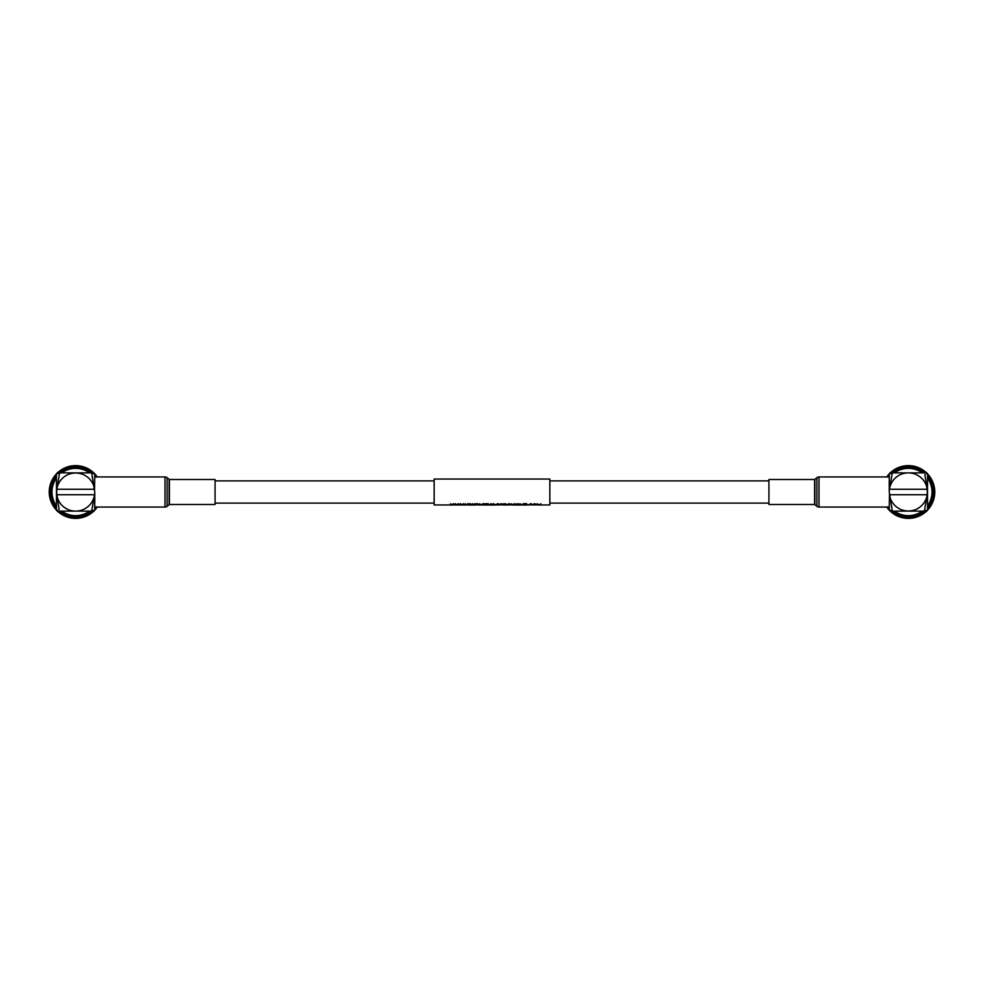 <?xml version="1.0" encoding="UTF-8"?>
<svg xmlns="http://www.w3.org/2000/svg" width="984" height="984" viewBox="0 0 984 984"><rect width="100%" height="100%" fill="white"/><g stroke="black" fill="none" stroke-linecap="round" stroke-linejoin="round"><path stroke-width="1.48" d="M768.922 480.893L549.847 480.893M434.153 480.893L215.078 480.893M768.922 503.107L549.847 503.107M434.153 503.107L215.078 503.107M529.417 504.534L532.27 504.817L529.417 504.632L532.209 504.337L530.72 503.759L528.925 504.632L532.27 504.817M528.925 504.632L530.72 503.66L532.209 504.337M529.38 504.964L523.943 505.013L523.943 503.685L526.747 503.685L523.943 503.783M524.435 504.029L526.625 504.546L524.435 504.029L526.747 503.783M520.106 503.783L521.729 504.878L523.476 503.685L521.729 504.964L520.106 503.783L521.508 505.013L523.476 503.783M516.354 504.927L518.322 503.685L519.81 505.013L518.322 503.783L516.354 504.927M504.079 504.706L506.994 505.013L505.309 503.783L503.587 503.783L504.079 504.927M503.587 503.783L506.686 504.312M506.305 504.866L506.994 505.013M474.596 503.783L474.596 505.013L475.087 503.783M470.463 504.927L472.431 503.685L473.931 505.013L472.431 503.783L470.463 504.927M450.426 503.783L451.656 504.866L453.243 503.685L454.079 504.866L455.334 503.685L454.079 504.952L453.243 503.783L451.656 504.952L450.426 503.783L451.398 505.013L452.874 504.042L454.325 505.013L455.334 503.783M455.531 503.783L456.761 504.866L458.347 503.685L459.184 504.866L460.438 503.685L459.184 504.952L458.347 503.783L456.761 504.952L455.531 503.783L456.514 505.013L457.978 504.042L459.442 505.013L460.438 503.783M460.635 503.783L461.865 504.866L463.452 503.685L464.3 504.866L465.543 503.685L464.3 504.952L463.452 503.783L461.865 504.952L460.635 503.783L461.619 505.013L463.083 504.042L464.546 505.013L465.543 503.783M467.609 504.964L464.682 504.964M468.089 504.694L469.921 504.694L468.089 504.029L470.217 504.029L467.609 503.783L468.089 504.927M467.609 503.783L470.217 503.783M468.089 504.029L469.921 504.546M476.477 504.706L479.392 505.013L477.707 503.783L475.998 503.783L476.477 504.927M475.998 503.783L479.097 504.312M478.716 504.866L479.392 505.013M479.626 503.783L481.25 504.878L482.996 503.685L481.25 504.964L479.626 503.783L481.028 505.013L482.996 503.783M483.587 503.783L483.587 505.013L484.079 503.783M484.989 503.783L487.781 503.685L484.989 503.783L484.989 505.013L489.073 504.964M485.481 504.029L487.658 504.546L485.481 504.029L487.781 503.783M488.224 503.783L489.454 504.866L491.041 503.685L491.889 504.866L493.132 503.685L491.889 504.952L491.041 503.783L489.454 504.952L488.224 503.783L489.208 505.013L490.672 504.042L492.135 505.013L493.132 503.783M496.895 504.927L497.387 503.783L495.53 504.952L493.685 503.783L494.165 504.927M493.685 503.783L495.53 504.866L497.387 503.783M498.298 503.783L498.298 505.013L498.79 503.783M500.057 504.534L502.922 504.817L500.057 504.632L502.861 504.337L501.36 503.759L499.577 504.632L502.922 504.817M499.577 504.632L501.36 503.66L502.861 504.337M507.35 504.558L509.208 503.66L511.065 504.632L509.208 503.759L507.35 504.558M511.323 503.783L512.553 504.866L514.14 503.685L514.976 504.866L516.231 503.685L514.976 504.952L514.14 503.783L512.553 504.952L511.323 503.783L512.307 505.013L513.771 504.042L515.235 505.013L516.231 503.783M532.824 504.558L534.681 503.66L536.526 504.632L534.681 503.759L532.824 504.558M540.351 504.927L540.843 503.783L538.986 504.952L537.141 503.783L537.621 504.927M537.141 503.783L538.986 504.866L540.843 503.783M540.843 504.964L549.847 504.964L549.847 479.036L434.153 479.036L434.153 504.964L451.275 504.964M540.351 504.964L539.417 504.964M538.568 504.964L537.621 504.964M537.141 504.964L536.526 504.632M533.328 504.964L531.926 504.964M523.943 504.964L522.209 504.964M521.311 504.964L519.81 504.964M519.121 504.964L517.043 504.964M516.194 505.001L515.358 504.964M514.546 504.964L512.984 504.964M512.172 504.964L511.065 504.632M507.867 504.964L506.994 504.964M506.096 504.964L504.079 504.964M503.587 504.964L502.578 504.964M500.02 504.964L498.79 504.964M498.298 504.964L497.387 504.964M494.066 505.001L495.961 504.964M495.112 504.964L494.165 504.964M493.574 505.001L492.271 504.964M491.459 504.964L489.884 504.964M484.989 504.964L484.165 504.964M483.587 504.964L481.729 504.964M480.844 504.964L479.392 504.964M475.998 504.964L475.087 504.964M474.596 504.964L473.931 504.964M473.243 504.964L471.151 504.964M470.463 504.964L468.089 504.964M463.858 504.964L462.296 504.964M461.484 504.964L459.565 504.964M458.753 504.964L457.191 504.964M456.379 504.964L454.46 504.964M453.649 504.964L452.087 504.964M470.463 505.013L473.931 505.013M471.533 504.731L472.197 504.005L472.849 504.731L471.533 504.731M471.668 504.632L472.738 504.632M476.477 504.558L478.605 504.312L476.477 504.558M477.621 504.558L476.477 504.029M485.481 504.694L487.658 504.546M494.165 504.054L495.284 505.013L496.895 504.14M504.079 504.558L506.194 504.312L504.079 504.558M505.21 504.558L504.079 504.029M507.35 504.657L510.585 504.952M507.842 504.657L509.22 504.005L510.573 504.632L507.842 504.657M509.208 504.976L510.573 504.534M516.354 505.013L519.81 505.013M517.424 504.731L518.076 504.005L518.74 504.731L517.424 504.731M517.547 504.632L518.617 504.632M524.435 504.694L526.625 504.546M532.824 504.657L536.046 504.952M533.303 504.657L534.681 504.005L536.046 504.632L533.303 504.657M534.669 504.976L536.046 504.534M537.621 504.054L538.74 505.013L540.351 504.14M488.937 505.001L487.178 504.657M493.021 505.001L489.798 505.001M499.417 504.657L497.646 504.964M505.247 505.001L503.488 504.657M519.22 505.001L517.953 504.657M889.253 476.945L818.983 476.945A3.235 3.235 0 0 0 816.904 477.707L814.592 479.503L768.922 479.503L768.922 504.497L814.592 504.497L816.904 506.293A3.235 3.235 0 0 0 818.983 507.055L889.253 507.055M892.304 511.003L889.253 492L889.253 474.645L889.905 472.873L892.34 472.873L889.45 489.269A19.09 19.09 -90 0 1 927.248 489.269L927.211 494.731A19.09 19.09 -90 0 1 889.45 494.731L889.253 509.355L890.36 511.127M926.866 472.873L927.518 474.645L927.518 509.355L926.866 511.127L892.34 511.127C889.167 511.127 889.167 511.127 892.34 511.127L891.319 511.127M924.862 474.497L927.518 492L924.431 511.127L926.866 511.127M924.431 472.873C927.617 472.873 927.617 472.873 924.431 472.873C927.617 472.873 927.617 472.873 924.431 472.873L892.34 472.873M924.529 511.127A25.03 25.03 0 0 1 892.242 511.127M889.253 508.138A25.03 25.03 0 0 1 888.38 507.055M888.38 476.945A25.03 25.03 0 0 1 889.253 475.862M892.242 472.873A25.03 25.03 0 0 1 924.529 472.873M886.67 476.945A26.42 26.42 0 0 1 886.695 476.92L887.789 477.043L887.347 476.022A26.42 26.42 0 0 1 888.134 475.038L889.216 475.247L888.859 474.202A26.42 26.42 0 0 1 889.733 473.292L890.791 473.599L890.532 472.529A26.42 26.42 0 0 1 891.479 471.693L892.513 472.099L892.353 471.004A26.42 26.42 0 0 1 893.374 470.266L894.358 470.758L894.296 469.651A26.42 26.42 0 0 1 895.379 468.999L896.326 469.589L896.35 468.482A26.42 26.42 0 0 1 897.494 467.929L898.38 468.593L898.515 467.498A26.42 26.42 0 0 1 899.696 467.043L900.52 467.794L900.754 466.711A26.42 26.42 0 0 1 901.971 466.367L902.722 467.179L903.041 466.121A26.42 26.42 0 0 1 904.296 465.899L904.972 466.773L905.391 465.752A26.42 26.42 0 0 1 906.645 465.641L907.248 466.576L907.752 465.592A26.42 26.42 0 0 1 909.019 465.592L909.524 466.576L910.126 465.641A26.42 26.42 0 0 1 911.381 465.752L911.799 466.773L912.476 465.899A26.42 26.42 0 0 1 913.718 466.121L914.05 467.179L914.8 466.367A26.42 26.42 0 0 1 916.018 466.711L916.252 467.794L917.076 467.043A26.42 26.42 0 0 1 918.256 467.498L918.392 468.593L919.277 467.929A26.42 26.42 0 0 1 920.409 468.482L920.446 469.589L921.393 468.999A26.42 26.42 0 0 1 922.475 469.651L922.414 470.758L923.398 470.266A26.42 26.42 0 0 1 924.419 471.004L924.259 472.099L925.292 471.693A26.42 26.42 0 0 1 926.239 472.529L925.981 473.599L927.039 473.292A26.42 26.42 0 0 1 927.912 474.202L927.555 475.247L928.638 475.038A26.42 26.42 0 0 1 929.425 476.022L928.982 477.043L930.077 476.92A26.42 26.42 0 0 1 930.778 477.978L930.237 478.95L931.344 478.925A26.42 26.42 0 0 1 931.946 480.044L931.319 480.955L932.426 481.041A26.42 26.42 0 0 1 932.918 482.197L932.217 483.058L933.312 483.242A26.42 26.42 0 0 1 933.705 484.436L932.918 485.223L934 485.506A26.42 26.42 0 0 1 934.271 486.736L933.435 487.449L934.48 487.83A26.42 26.42 0 0 1 934.64 489.085L933.742 489.712L934.739 490.18A26.42 26.42 0 0 1 934.8 491.447L933.841 492L934.8 492.553A26.42 26.42 0 0 1 934.739 493.82L933.742 494.288L934.64 494.915A26.42 26.42 0 0 1 934.48 496.17L933.435 496.551L934.271 497.264A26.42 26.42 0 0 1 934 498.494L932.918 498.777L933.705 499.564A26.42 26.42 0 0 1 933.312 500.758L932.217 500.942L932.918 501.803A26.42 26.42 0 0 1 932.426 502.959L931.319 503.045L931.946 503.956A26.42 26.42 0 0 1 931.344 505.075L930.237 505.05L930.778 506.022A26.42 26.42 0 0 1 930.077 507.08L928.982 506.957L929.425 507.978A26.42 26.42 0 0 1 928.638 508.962L927.555 508.753L927.912 509.798A26.42 26.42 0 0 1 927.039 510.708L925.981 510.401L926.239 511.471A26.42 26.42 0 0 1 925.292 512.307L924.259 511.901L924.419 512.996A26.42 26.42 0 0 1 923.398 513.734L922.414 513.242L922.475 514.349A26.42 26.42 0 0 1 921.393 515.001L920.446 514.411L920.409 515.518A26.42 26.42 0 0 1 919.277 516.071L918.392 515.407L918.256 516.502A26.42 26.42 0 0 1 917.076 516.957L916.252 516.206L916.018 517.289A26.42 26.42 0 0 1 914.8 517.633L914.05 516.821L913.718 517.879A26.42 26.42 0 0 1 912.476 518.101L911.799 517.227L911.381 518.248A26.42 26.42 0 0 1 910.126 518.359L909.524 517.424L909.019 518.408A26.42 26.42 0 0 1 907.752 518.408L907.248 517.424L906.645 518.359A26.42 26.42 0 0 1 905.391 518.248L904.972 517.227L904.296 518.101A26.42 26.42 0 0 1 903.041 517.879L902.722 516.821L901.971 517.633A26.42 26.42 0 0 1 900.754 517.289L900.52 516.206L899.696 516.957A26.42 26.42 0 0 1 898.515 516.502L898.38 515.407L897.494 516.071A26.42 26.42 0 0 1 896.35 515.518L896.326 514.411L895.379 515.001A26.42 26.42 0 0 1 894.296 514.349L894.358 513.242L893.374 513.734A26.42 26.42 0 0 1 892.353 512.996L892.513 511.901L891.479 512.307A26.42 26.42 0 0 1 890.532 511.471L890.791 510.401L889.733 510.708A26.42 26.42 0 0 1 888.859 509.798L889.216 508.753L888.134 508.962A26.42 26.42 0 0 1 887.347 507.978L887.789 506.957L886.695 507.08A26.42 26.42 0 0 1 886.67 507.055M927.518 475.862A25.03 25.03 0 0 1 927.518 508.138M889.45 494.731L927.248 494.731M927.248 489.269L889.45 489.269M94.747 507.055L165.017 507.055A3.235 3.235 0 0 0 167.095 506.293L169.408 504.497L215.078 504.497L215.078 479.503L169.408 479.503L167.095 477.707A3.235 3.235 0 0 0 165.017 476.945L94.747 476.945M91.697 472.997L94.747 492L94.747 509.355L94.095 511.127L91.66 511.127L94.55 494.731A19.09 19.09 90 0 1 56.752 494.731L56.789 489.269A19.09 19.09 90 0 1 94.55 489.269L94.747 474.645L93.64 472.873M57.134 511.127L56.482 509.355L56.482 474.645L57.134 472.873L91.66 472.873C94.833 472.873 94.833 472.873 91.66 472.873L92.68 472.873M59.138 509.503L56.482 492L59.569 472.873L57.134 472.873M59.569 511.127C56.383 511.127 56.383 511.127 59.569 511.127C56.383 511.127 56.383 511.127 59.569 511.127L91.66 511.127M59.471 472.873A25.03 25.03 0 0 1 91.758 472.873M94.747 475.862A25.03 25.03 0 0 1 95.62 476.945M95.62 507.055A25.03 25.03 0 0 1 94.747 508.138M91.758 511.127A25.03 25.03 0 0 1 59.471 511.127M97.33 507.055A26.42 26.42 0 0 1 97.305 507.08L96.211 506.957L96.653 507.978A26.42 26.42 0 0 1 95.866 508.962L94.784 508.753L95.14 509.798A26.42 26.42 0 0 1 94.267 510.708L93.209 510.401L93.468 511.471A26.42 26.42 0 0 1 92.521 512.307L91.487 511.901L91.647 512.996A26.42 26.42 0 0 1 90.626 513.734L89.642 513.242L89.704 514.349A26.42 26.42 0 0 1 88.621 515.001L87.674 514.411L87.65 515.518A26.42 26.42 0 0 1 86.506 516.071L85.62 515.407L85.485 516.502A26.42 26.42 0 0 1 84.304 516.957L83.48 516.206L83.246 517.289A26.42 26.42 0 0 1 82.029 517.633L81.278 516.821L80.959 517.879A26.42 26.42 0 0 1 79.704 518.101L79.028 517.227L78.609 518.248A26.42 26.42 0 0 1 77.355 518.359L76.752 517.424L76.248 518.408A26.42 26.42 0 0 1 74.981 518.408L74.477 517.424L73.874 518.359A26.42 26.42 0 0 1 72.619 518.248L72.201 517.227L71.525 518.101A26.42 26.42 0 0 1 70.282 517.879L69.95 516.821L69.2 517.633A26.42 26.42 0 0 1 67.982 517.289L67.748 516.206L66.924 516.957A26.42 26.42 0 0 1 65.743 516.502L65.608 515.407L64.723 516.071A26.42 26.42 0 0 1 63.591 515.518L63.554 514.411L62.607 515.001A26.42 26.42 0 0 1 61.525 514.349L61.586 513.242L60.602 513.734A26.42 26.42 0 0 1 59.581 512.996L59.741 511.901L58.708 512.307A26.42 26.42 0 0 1 57.761 511.471L58.019 510.401L56.961 510.708A26.42 26.42 0 0 1 56.088 509.798L56.445 508.753L55.362 508.962A26.42 26.42 0 0 1 54.575 507.978L55.018 506.957L53.923 507.08A26.42 26.42 0 0 1 53.222 506.022L53.763 505.05L52.656 505.075A26.42 26.42 0 0 1 52.054 503.956L52.681 503.045L51.574 502.959A26.42 26.42 0 0 1 51.082 501.803L51.783 500.942L50.688 500.758A26.42 26.42 0 0 1 50.295 499.564L51.082 498.777L49.999 498.494A26.42 26.42 0 0 1 49.729 497.264L50.565 496.551L49.52 496.17A26.42 26.42 0 0 1 49.36 494.915L50.258 494.288L49.261 493.82A26.42 26.42 0 0 1 49.2 492.553L50.159 492L49.2 491.447A26.42 26.42 0 0 1 49.261 490.18L50.258 489.712L49.36 489.085A26.42 26.42 0 0 1 49.52 487.83L50.565 487.449L49.729 486.736A26.42 26.42 0 0 1 49.999 485.506L51.082 485.223L50.295 484.436A26.42 26.42 0 0 1 50.688 483.242L51.783 483.058L51.082 482.197A26.42 26.42 0 0 1 51.574 481.041L52.681 480.955L52.054 480.044A26.42 26.42 0 0 1 52.656 478.925L53.763 478.95L53.222 477.978A26.42 26.42 0 0 1 53.923 476.92L55.018 477.043L54.575 476.022A26.42 26.42 0 0 1 55.362 475.038L56.445 475.247L56.088 474.202A26.42 26.42 0 0 1 56.961 473.292L58.019 473.599L57.761 472.529A26.42 26.42 0 0 1 58.708 471.693L59.741 472.099L59.581 471.004A26.42 26.42 0 0 1 60.602 470.266L61.586 470.758L61.525 469.651A26.42 26.42 0 0 1 62.607 468.999L63.554 469.589L63.591 468.482A26.42 26.42 0 0 1 64.723 467.929L65.608 468.593L65.743 467.498A26.42 26.42 0 0 1 66.924 467.043L67.748 467.794L67.982 466.711A26.42 26.42 0 0 1 69.2 466.367L69.95 467.179L70.282 466.121A26.42 26.42 0 0 1 71.525 465.899L72.201 466.773L72.619 465.752A26.42 26.42 0 0 1 73.874 465.641L74.477 466.576L74.981 465.592A26.42 26.42 0 0 1 76.248 465.592L76.752 466.576L77.355 465.641A26.42 26.42 0 0 1 78.609 465.752L79.028 466.773L79.704 465.899A26.42 26.42 0 0 1 80.959 466.121L81.278 467.179L82.029 466.367A26.42 26.42 0 0 1 83.246 466.711L83.48 467.794L84.304 467.043A26.42 26.42 0 0 1 85.485 467.498L85.62 468.593L86.506 467.929A26.42 26.42 0 0 1 87.65 468.482L87.674 469.589L88.621 468.999A26.42 26.42 0 0 1 89.704 469.651L89.642 470.758L90.626 470.266A26.42 26.42 0 0 1 91.647 471.004L91.487 472.099L92.521 471.693A26.42 26.42 0 0 1 93.468 472.529L93.209 473.599L94.267 473.292A26.42 26.42 0 0 1 95.14 474.202L94.784 475.247L95.866 475.038A26.42 26.42 0 0 1 96.653 476.022L96.211 477.043L97.305 476.92A26.42 26.42 0 0 1 97.33 476.945M56.482 508.138A25.03 25.03 0 0 1 56.482 475.862M94.55 489.269L56.752 489.269M56.752 494.731L94.55 494.731M814.592 479.503L814.592 504.497M814.887 479.392L814.887 504.608M894.493 511.127A23.641 23.641 0 0 0 922.279 511.127M927.518 505.887A23.641 23.641 0 0 0 927.518 478.113M922.279 472.873A23.641 23.641 0 0 0 894.493 472.873M816.904 477.707L816.904 506.293M818.983 476.945L818.983 507.055M169.408 504.497L169.408 479.503M169.113 504.608L169.113 479.392M89.507 472.873A23.641 23.641 0 0 0 61.721 472.873M56.482 478.113A23.641 23.641 0 0 0 56.482 505.887M61.721 511.127A23.641 23.641 0 0 0 89.507 511.127M167.095 506.293L167.095 477.707M165.017 507.055L165.017 476.945"/></g></svg>
